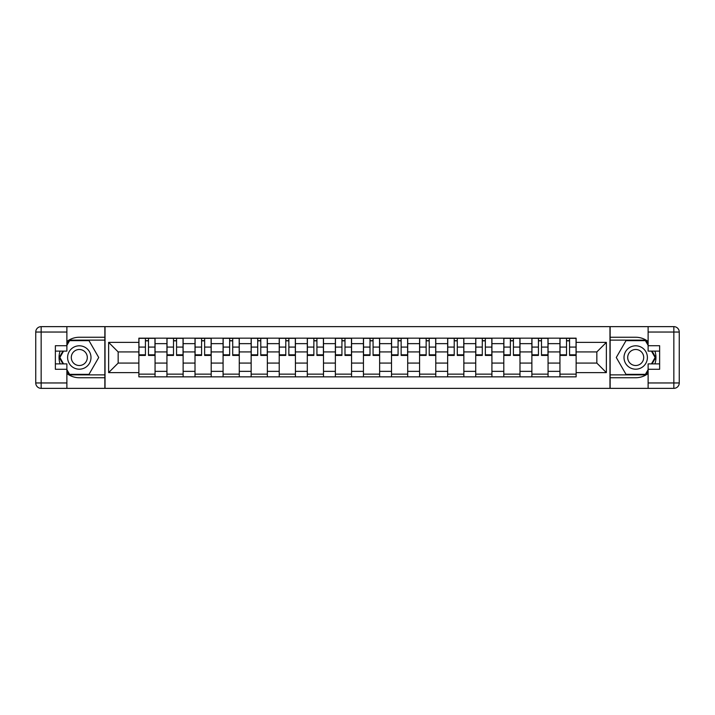 <?xml version="1.0" encoding="UTF-8"?>
<svg xmlns="http://www.w3.org/2000/svg" width="715" height="715" viewBox="0 0 715 715"><rect width="100%" height="100%" fill="white"/><g stroke="black" fill="none" stroke-linecap="round" stroke-linejoin="round"><path stroke-width="1.07" d="M66.879 373.489A20.243 20.243 0 0 0 79.294 377.743L104.855 377.743L104.855 388.361L610.145 388.361L610.145 377.743L635.707 377.743A20.243 20.243 0 0 0 648.121 373.489M648.121 341.511A20.243 20.243 0 0 0 635.707 337.257L610.145 337.257L610.145 326.639L104.855 326.639L104.855 337.257L79.294 337.257A20.243 20.243 0 0 0 66.879 341.511M166.935 376.841L166.935 343.647L155.057 343.647L155.057 376.841M155.057 343.647L155.057 338.159M166.935 343.647L166.935 338.159M183.129 338.159L183.129 376.841M195.007 376.841L195.007 338.159M211.202 338.159L211.202 376.841M223.08 376.841L223.08 338.159M239.275 338.159L239.275 376.841M251.153 376.841L251.153 338.159M267.347 338.159L267.347 376.841M279.225 376.841L279.225 338.159M295.42 338.159L295.42 376.841M307.298 376.841L307.298 338.159M323.493 338.159L323.493 376.841M335.362 376.841L335.362 338.159M351.566 338.159L351.566 376.841M363.435 376.841L363.435 338.159M379.638 338.159L379.638 376.841M391.507 376.841L391.507 338.159M407.702 338.159L407.702 376.841M419.58 376.841L419.58 338.159M435.775 338.159L435.775 376.841M447.653 376.841L447.653 338.159M463.847 338.159L463.847 376.841M475.725 376.841L475.725 338.159M491.92 338.159L491.92 376.841M503.798 376.841L503.798 338.159M519.993 338.159L519.993 376.841M531.871 376.841L531.871 338.159M548.065 338.159L548.065 376.841M559.943 376.841L559.943 338.159M559.943 363.077L548.065 363.077M531.871 363.077L519.993 363.077M503.798 363.077L491.92 363.077M475.725 363.077L463.847 363.077M447.653 363.077L435.775 363.077M419.58 363.077L407.702 363.077M391.507 363.077L379.638 363.077M363.435 363.077L351.566 363.077M335.362 363.077L323.493 363.077M307.298 363.077L295.42 363.077M279.225 363.077L267.347 363.077M251.153 363.077L239.275 363.077M223.08 363.077L211.202 363.077M195.007 363.077L183.129 363.077M166.935 363.077L155.057 363.077M559.943 351.923L548.065 351.923M531.871 351.923L519.993 351.923M503.798 351.923L491.92 351.923M475.725 351.923L463.847 351.923M447.653 351.923L435.775 351.923M419.58 351.923L407.702 351.923M391.507 351.923L379.638 351.923M363.435 351.923L351.566 351.923M335.362 351.923L323.493 351.923M307.298 351.923L295.42 351.923M279.225 351.923L267.347 351.923M251.153 351.923L239.275 351.923M223.08 351.923L211.202 351.923M195.007 351.923L183.129 351.923M166.935 351.923L155.057 351.923M118.163 363.077L138.862 363.077L138.862 351.923L118.163 351.923L118.163 363.077L108.626 372.613L108.626 342.387L138.862 342.387L138.862 351.923M576.138 351.923L576.138 363.077L596.837 363.077L596.837 351.923L576.138 351.923L576.138 338.159L138.862 338.159L138.862 342.387M576.138 342.387L606.374 342.387L606.374 372.613L576.138 372.613L576.138 363.077M138.862 363.077L138.862 376.841L576.138 376.841L576.138 372.613M138.862 372.613L108.626 372.613M609.966 388.361L609.966 326.639M105.034 388.361L105.034 326.639M155.057 374.142L138.862 374.142M145.431 340.858L148.488 340.858M183.129 374.142L166.935 374.142M173.504 340.858L176.56 340.858M211.202 374.142L195.007 374.142M201.576 340.858L204.633 340.858M239.275 374.142L223.08 374.142M229.649 340.858L232.706 340.858M267.347 374.142L251.153 374.142M257.722 340.858L260.778 340.858M295.42 374.142L279.225 374.142M285.794 340.858L288.851 340.858M323.493 374.142L307.298 374.142M313.858 340.858L316.924 340.858M351.566 374.142L335.362 374.142M341.931 340.858L344.996 340.858M379.638 374.142L363.435 374.142M370.004 340.858L373.069 340.858M407.702 374.142L391.507 374.142M398.076 340.858L401.142 340.858M435.775 374.142L419.58 374.142M426.149 340.858L429.206 340.858M463.847 374.142L447.653 374.142M454.222 340.858L457.278 340.858M491.92 374.142L475.725 374.142M482.294 340.858L485.351 340.858M519.993 374.142L503.798 374.142M510.367 340.858L513.424 340.858M548.065 374.142L531.871 374.142M538.44 340.858L541.496 340.858M576.138 374.142L559.943 374.142M566.512 340.858L569.569 340.858M108.626 342.387L118.163 351.923M596.837 363.077L606.374 372.613M596.837 351.923L606.374 342.387M148.488 354.81L154.967 354.81L154.967 355.427L148.488 355.427L148.488 338.338L154.967 338.338L151.366 338.338M154.967 354.81L154.967 338.338M145.431 340.671L148.488 340.671M151.097 338.338L138.951 338.338L138.951 355.427L145.431 355.427L145.431 338.338L142.821 338.338M176.56 354.81L183.04 354.81L183.04 355.427L176.56 355.427L176.56 338.338L183.04 338.338L179.438 338.338M183.04 354.81L183.04 338.338M173.504 340.671L176.56 340.671M179.17 338.338L167.024 338.338L167.024 355.427L173.504 355.427L173.504 338.338L170.894 338.338M204.633 354.81L211.113 354.81L211.113 355.427L204.633 355.427L204.633 338.338L211.113 338.338L207.511 338.338M211.113 354.81L211.113 338.338M201.576 340.671L204.633 340.671M207.243 338.338L195.097 338.338L195.097 355.427L201.576 355.427L201.576 338.338L198.967 338.338M60.087 351.11A20.243 20.243 0 0 0 60.087 363.89M104.855 326.639L66.879 326.639L66.879 351.11L55.368 351.11M104.855 388.361L41.148 388.361A5.398 5.398 0 0 1 35.75 382.963L35.75 332.037A5.398 5.398 0 0 1 41.148 326.639L66.879 326.639M104.855 377.743L104.855 337.257M55.368 363.89L66.879 363.89L66.879 388.361M66.879 345.711L55.368 345.711L55.368 369.289L66.879 369.289M104.855 340.134L69.275 340.134L66.879 344.272M66.879 370.728L69.275 374.866L104.855 374.866M62.938 351.11L59.247 357.5L62.938 363.89M654.913 363.89A20.243 20.243 0 0 0 654.913 351.11M610.145 388.361L648.121 388.361L648.121 363.89L659.632 363.89M610.145 326.639L673.852 326.639A5.398 5.398 0 0 1 679.25 332.037L679.25 382.963A5.398 5.398 0 0 1 673.852 388.361L648.121 388.361M610.145 337.257L610.145 377.743M659.632 351.11L648.121 351.11L648.121 326.639M648.121 369.289L659.632 369.289L659.632 345.711L648.121 345.711M610.145 374.866L645.725 374.866L648.121 370.728M648.121 344.272L645.725 340.134L610.145 340.134M652.062 363.89L655.753 357.5L652.062 351.11M67.603 357.5A11.699 11.699 0 0 0 79.294 369.199A11.699 11.699 0 0 0 90.993 357.5A11.699 11.699 0 0 0 79.294 345.801A11.699 11.699 0 0 0 67.603 357.5M71.294 357.5A8.008 8.008 0 0 0 79.294 365.508A8.008 8.008 0 0 0 87.302 357.5A8.008 8.008 0 0 0 79.294 349.492A8.008 8.008 0 0 0 71.294 357.5M66.879 345.354L69.587 340.671L89.009 340.671L98.724 357.5L89.009 374.329L69.587 374.329L66.879 369.646M63.555 363.89L59.872 357.5L63.555 351.11M624.007 357.5A11.699 11.699 0 0 0 635.707 369.199A11.699 11.699 0 0 0 647.397 357.5A11.699 11.699 0 0 0 635.707 345.801A11.699 11.699 0 0 0 624.007 357.5M627.699 357.5A8.008 8.008 0 0 0 635.707 365.508A8.008 8.008 0 0 0 643.706 357.5A8.008 8.008 0 0 0 635.707 349.492A8.008 8.008 0 0 0 627.699 357.5M648.121 369.646L645.413 374.329L625.991 374.329L616.276 357.5L625.991 340.671L645.413 340.671L648.121 345.354M651.445 351.11L655.128 357.5L651.445 363.89M232.706 354.81L239.185 354.81L239.185 355.427L232.706 355.427L232.706 338.338L239.185 338.338L235.584 338.338M239.185 354.81L239.185 338.338M229.649 340.671L232.706 340.671M235.315 338.338L223.169 338.338L223.169 355.427L229.649 355.427L229.649 338.338L227.039 338.338M260.778 354.81L267.258 354.81L267.258 355.427L260.778 355.427L260.778 338.338L267.258 338.338L263.656 338.338M267.258 354.81L267.258 338.338M257.722 340.671L260.778 340.671M263.388 338.338L251.242 338.338L251.242 355.427L257.722 355.427L257.722 338.338L255.112 338.338M288.851 354.81L295.331 354.81L295.331 355.427L288.851 355.427L288.851 338.338L295.331 338.338L291.729 338.338M295.331 354.81L295.331 338.338M285.794 340.671L288.851 340.671M291.461 338.338L279.315 338.338L279.315 355.427L285.794 355.427L285.794 338.338L283.185 338.338M316.924 354.81L323.403 354.81L323.403 355.427L316.924 355.427L316.924 338.338L323.403 338.338L319.802 338.338M323.403 354.81L323.403 338.338M313.858 340.671L316.924 340.671M319.534 338.338L307.387 338.338L307.387 355.427L313.858 355.427L313.858 338.338L311.257 338.338M344.996 354.81L351.476 354.81L351.476 355.427L344.996 355.427L344.996 338.338L351.476 338.338L347.874 338.338M351.476 354.81L351.476 338.338M341.931 340.671L344.996 340.671M347.606 338.338L335.46 338.338L335.46 355.427L341.931 355.427L341.931 338.338L339.321 338.338M373.069 354.81L379.54 354.81L379.54 355.427L373.069 355.427L373.069 338.338L379.54 338.338L375.947 338.338M379.54 354.81L379.54 338.338M370.004 340.671L373.069 340.671M375.679 338.338L363.524 338.338L363.524 355.427L370.004 355.427L370.004 338.338L367.394 338.338M401.142 354.81L407.613 354.81L407.613 355.427L401.142 355.427L401.142 338.338L407.613 338.338L404.02 338.338M407.613 354.81L407.613 338.338M398.076 340.671L401.142 340.671M403.743 338.338L391.597 338.338L391.597 355.427L398.076 355.427L398.076 338.338L395.467 338.338M429.206 354.81L435.685 354.81L435.685 355.427L429.206 355.427L429.206 338.338L435.685 338.338L432.092 338.338M435.685 354.81L435.685 338.338M426.149 340.671L429.206 340.671M431.815 338.338L419.669 338.338L419.669 355.427L426.149 355.427L426.149 338.338L423.539 338.338M457.278 354.81L463.758 354.81L463.758 355.427L457.278 355.427L457.278 338.338L463.758 338.338L460.165 338.338M463.758 354.81L463.758 338.338M454.222 340.671L457.278 340.671M459.888 338.338L447.742 338.338L447.742 355.427L454.222 355.427L454.222 338.338L451.612 338.338M485.351 354.81L491.831 354.81L491.831 355.427L485.351 355.427L485.351 338.338L491.831 338.338L488.238 338.338M491.831 354.81L491.831 338.338M482.294 340.671L485.351 340.671M487.961 338.338L475.815 338.338L475.815 355.427L482.294 355.427L482.294 338.338L479.685 338.338M513.424 354.81L519.903 354.81L519.903 355.427L513.424 355.427L513.424 338.338L519.903 338.338L516.302 338.338M519.903 354.81L519.903 338.338M510.367 340.671L513.424 340.671M516.033 338.338L503.887 338.338L503.887 355.427L510.367 355.427L510.367 338.338L507.757 338.338M541.496 354.81L547.976 354.81L547.976 355.427L541.496 355.427L541.496 338.338L547.976 338.338L544.374 338.338M547.976 354.81L547.976 338.338M538.44 340.671L541.496 340.671M544.106 338.338L531.96 338.338L531.96 355.427L538.44 355.427L538.44 338.338L535.83 338.338M569.569 354.81L576.049 354.81L576.049 355.427L569.569 355.427L569.569 338.338L576.049 338.338L572.447 338.338M576.049 354.81L576.049 338.338M566.512 340.671L569.569 340.671M572.179 338.338L560.033 338.338L560.033 355.427L566.512 355.427L566.512 338.338L563.903 338.338M531.871 343.647L519.993 343.647M503.798 343.647L491.92 343.647M475.725 343.647L463.847 343.647M447.653 343.647L435.775 343.647M419.58 343.647L407.702 343.647M391.507 343.647L379.638 343.647M363.435 343.647L351.566 343.647M335.362 343.647L323.493 343.647M307.298 343.647L295.42 343.647M279.225 343.647L267.347 343.647M251.153 343.647L239.275 343.647M223.08 343.647L211.202 343.647M195.007 343.647L183.129 343.647M559.943 343.647L548.065 343.647M531.871 371.353L519.993 371.353M503.798 371.353L491.92 371.353M475.725 371.353L463.847 371.353M447.653 371.353L435.775 371.353M419.58 371.353L407.702 371.353M391.507 371.353L379.638 371.353M363.435 371.353L351.566 371.353M335.362 371.353L323.493 371.353M307.298 371.353L295.42 371.353M279.225 371.353L267.347 371.353M251.153 371.353L239.275 371.353M223.08 371.353L211.202 371.353M195.007 371.353L183.129 371.353M166.935 371.353L155.057 371.353M559.943 371.353L548.065 371.353M148.488 347.079L154.967 347.079M138.951 354.81L145.431 354.81M138.951 347.079L145.431 347.079M176.56 347.079L183.04 347.079M167.024 354.81L173.504 354.81M167.024 347.079L173.504 347.079M204.633 347.079L211.113 347.079M195.097 354.81L201.576 354.81M195.097 347.079L201.576 347.079M66.879 332.037L41.148 332.037L41.148 382.963L66.879 382.963M35.75 332.037L41.148 332.037L41.148 326.639M41.148 388.361L41.148 382.963L35.75 382.963M648.121 382.963L673.852 382.963L673.852 332.037L648.121 332.037M679.25 382.963L673.852 382.963L673.852 388.361M673.852 326.639L673.852 332.037L679.25 332.037M232.706 347.079L239.185 347.079M223.169 354.81L229.649 354.81M223.169 347.079L229.649 347.079M260.778 347.079L267.258 347.079M251.242 354.81L257.722 354.81M251.242 347.079L257.722 347.079M288.851 347.079L295.331 347.079M279.315 354.81L285.794 354.81M279.315 347.079L285.794 347.079M316.924 347.079L323.403 347.079M307.387 354.81L313.858 354.81M307.387 347.079L313.858 347.079M344.996 347.079L351.476 347.079M335.46 354.81L341.931 354.81M335.46 347.079L341.931 347.079M373.069 347.079L379.54 347.079M363.524 354.81L370.004 354.81M363.524 347.079L370.004 347.079M401.142 347.079L407.613 347.079M391.597 354.81L398.076 354.81M391.597 347.079L398.076 347.079M429.206 347.079L435.685 347.079M419.669 354.81L426.149 354.81M419.669 347.079L426.149 347.079M457.278 347.079L463.758 347.079M447.742 354.81L454.222 354.81M447.742 347.079L454.222 347.079M485.351 347.079L491.831 347.079M475.815 354.81L482.294 354.81M475.815 347.079L482.294 347.079M513.424 347.079L519.903 347.079M503.887 354.81L510.367 354.81M503.887 347.079L510.367 347.079M541.496 347.079L547.976 347.079M531.96 354.81L538.44 354.81M531.96 347.079L538.44 347.079M569.569 347.079L576.049 347.079M560.033 354.81L566.512 354.81M560.033 347.079L566.512 347.079"/></g></svg>
